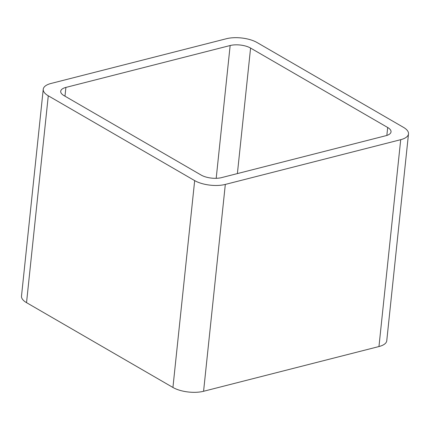 <?xml version="1.0" encoding="UTF-8"?>
<svg xmlns="http://www.w3.org/2000/svg" width="430" height="430" viewBox="0 0 430 430"><rect width="100%" height="100%" fill="white"/><g stroke="black" fill="none" stroke-linecap="round" stroke-linejoin="round"><path stroke-width="0.64" d="M203.578 391.279A21.86 8.89 6 0 1 172.93 387.462L194.672 180.605L48.278 95.793A21.86 8.89 6 0 1 43.242 89.246A21.86 8.89 6 0 1 51.036 83.458L226.422 38.721A21.86 8.89 6 0 1 257.07 42.538L403.464 127.344A21.86 8.89 6 0 1 408.5 133.891L386.758 340.754A21.86 8.89 6 0 1 378.964 346.542L203.578 391.279L225.32 184.422L400.706 139.685A21.86 8.89 6 0 0 408.5 133.891M194.672 180.605A21.86 8.89 6 0 0 225.32 184.422M172.93 387.462L26.536 302.656L48.278 95.793M43.242 89.246L21.5 296.109A21.86 8.89 6 0 0 26.536 302.656M65.897 87.419L230.152 45.526A14.572 5.929 6 0 1 250.582 48.069L387.683 127.495A14.572 5.929 6 0 1 391.037 131.859A14.572 5.929 6 0 1 385.844 135.719L221.59 177.617A14.572 5.929 6 0 1 201.159 175.069L64.059 95.648A14.572 5.929 6 0 1 60.705 91.284A14.572 5.929 6 0 1 65.897 87.419L64.978 96.18M378.964 346.542L400.706 139.685M216.193 178.305L230.152 45.526M237.387 173.586L250.582 48.069M386.849 135.428L387.683 127.495"/></g></svg>
